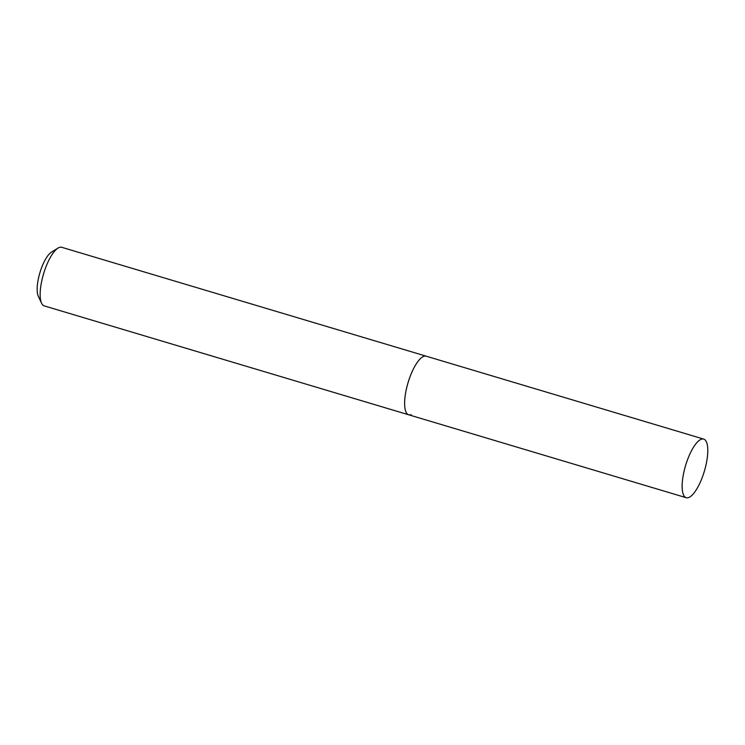 <?xml version="1.0" encoding="UTF-8"?>
<svg xmlns="http://www.w3.org/2000/svg" width="745" height="745" viewBox="0 0 745 745"><rect width="100%" height="100%" fill="white"/><g stroke="black" fill="none" stroke-linecap="round" stroke-linejoin="round"><path stroke-width="1.12" d="M703.718 439.103A30.582 9.806 106.6 0 0 701.324 439.243A30.582 9.806 106.6 0 0 684.618 469.005A30.582 9.806 106.6 0 0 686.21 497.697A30.582 9.806 106.6 0 0 688.613 497.558A30.582 9.806 106.6 0 0 705.31 467.795A30.582 9.806 106.6 0 0 703.718 439.103L426.205 356.194A30.582 9.806 106.6 0 0 423.803 356.334A30.582 9.806 106.6 0 1 426.205 356.194L61.733 247.303A30.582 9.806 106.6 0 0 59.33 247.442A30.582 9.806 106.6 0 0 58.035 248.076A30.582 9.806 106.6 0 0 43.582 273.797A30.582 9.806 106.6 0 0 41.562 303.215A30.582 9.806 106.6 0 0 44.225 305.897L408.698 414.788A30.582 9.806 106.6 0 0 411.091 414.648M408.698 414.788A30.582 9.806 106.6 0 1 407.105 386.096A30.582 9.806 106.6 0 1 423.803 356.334A30.582 9.806 106.6 0 0 407.105 386.096A30.582 9.806 106.6 0 0 408.698 414.788L686.21 497.697M58.035 248.076L51.47 252.127A24.464 7.841 106.6 0 0 39.913 272.698A24.464 7.841 106.6 0 0 38.293 296.24L41.562 303.215"/></g></svg>
